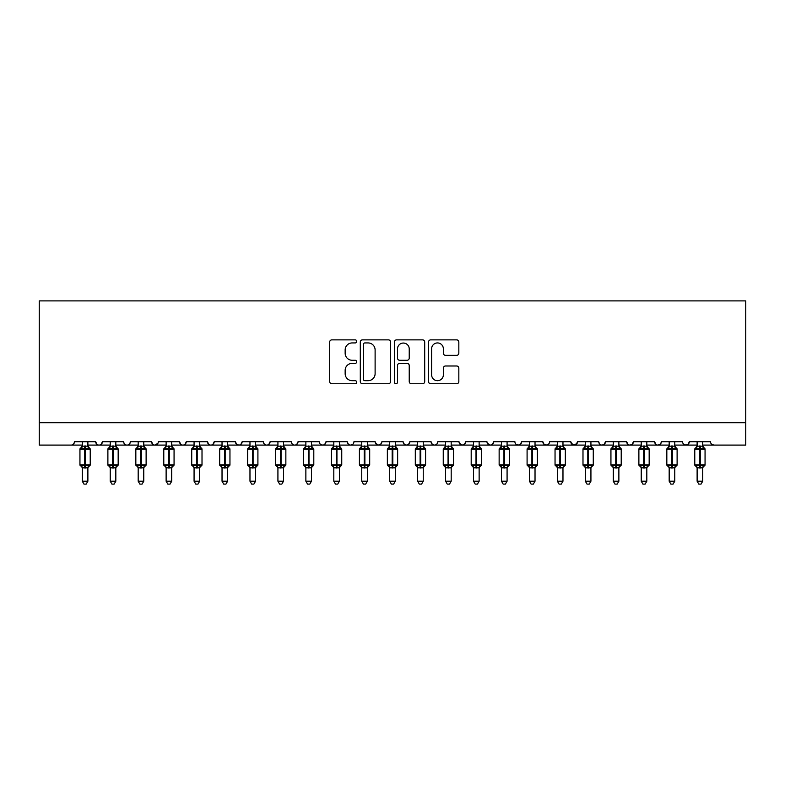 <?xml version="1.0" encoding="UTF-8"?>
<svg xmlns="http://www.w3.org/2000/svg" width="785" height="785" viewBox="0 0 785 785"><rect width="100%" height="100%" fill="white"/><g stroke="black" fill="none" stroke-linecap="round" stroke-linejoin="round"><path stroke-width="1.18" d="M356.733 341.406A1.541 1.541 0 0 0 355.193 339.866L331.878 339.866A2.198 2.198 0 0 0 329.68 342.064L329.68 381.569A2.198 2.198 0 0 0 331.878 383.757L355.193 383.757A1.541 1.541 0 0 0 356.733 382.226A1.541 1.541 0 0 0 355.193 380.686L352.171 380.686A7.026 7.026 0 0 1 345.155 373.66L345.155 370.373A7.026 7.026 0 0 1 352.171 363.347L355.193 363.347A1.541 1.541 0 0 0 356.733 361.816A1.541 1.541 0 0 0 355.193 360.276L352.171 360.276A7.026 7.026 0 0 1 345.155 353.26L345.155 349.963A7.026 7.026 0 0 1 352.171 342.937L355.193 342.937A1.541 1.541 0 0 0 356.733 341.406M456.635 355.34A2.198 2.198 0 0 0 458.832 353.142L458.832 342.064A2.198 2.198 0 0 0 456.635 339.866L430.739 339.866A2.198 2.198 0 0 0 428.541 342.064L428.541 381.569A2.198 2.198 0 0 0 430.739 383.757L456.635 383.757A2.198 2.198 0 0 0 458.832 381.569L458.832 368.175A2.198 2.198 0 0 0 456.635 365.987L445.556 365.987A2.198 2.198 0 0 0 443.358 368.175L443.358 374.818A5.868 5.868 0 0 1 437.49 380.686A5.868 5.868 0 0 1 431.622 374.818L431.622 348.815A5.868 5.868 0 0 1 437.49 342.937A5.868 5.868 0 0 1 443.358 348.815L443.358 353.142A2.198 2.198 0 0 0 445.556 355.34L456.635 355.34M39.25 422.742L745.75 422.742L745.75 300.89L39.25 300.89L39.25 445.095L71.111 445.095C72.887 445.164 74.006 444.045 74.467 441.739L95.701 441.739L96.928 444.339M390.577 342.064A2.198 2.198 0 0 0 388.389 339.866L362.493 339.866A2.198 2.198 0 0 0 360.295 342.064L360.295 381.569A2.198 2.198 0 0 0 362.493 383.757L388.389 383.757A2.198 2.198 0 0 0 390.577 381.569L390.577 342.064M396.611 339.866L422.507 339.866A2.198 2.198 0 0 1 424.705 342.064L424.705 381.569A2.198 2.198 0 0 1 422.507 383.757L411.428 383.757A2.198 2.198 0 0 1 409.23 381.569L409.23 365.545A2.198 2.198 0 0 0 407.042 363.347L399.683 363.347A2.198 2.198 0 0 0 397.495 365.545L397.495 382.226A1.541 1.541 0 0 1 395.954 383.757A1.541 1.541 0 0 1 394.423 382.226L394.423 342.064A2.198 2.198 0 0 1 396.611 339.866M87.881 445.095L99.057 445.095C97.281 445.164 96.162 444.045 95.701 441.739A3.356 3.356 0 0 0 99.057 445.095A3.356 3.356 0 0 0 102.413 441.739L123.647 441.739A3.356 3.356 0 0 0 127.003 445.095A3.356 3.356 0 0 0 130.359 441.739L151.593 441.739A3.356 3.356 0 0 0 154.949 445.095A3.356 3.356 0 0 0 158.305 441.739L179.539 441.739A3.356 3.356 0 0 0 182.895 445.095A3.356 3.356 0 0 0 186.251 441.739L207.495 441.739A3.356 3.356 0 0 0 210.841 445.095A3.356 3.356 0 0 0 214.197 441.739L235.441 441.739A3.356 3.356 0 0 0 238.787 445.095A3.356 3.356 0 0 0 242.143 441.739L263.387 441.739A3.356 3.356 0 0 0 266.743 445.095A3.356 3.356 0 0 0 270.089 441.739L291.333 441.739A3.356 3.356 0 0 0 294.689 445.095A3.356 3.356 0 0 0 298.035 441.739L319.279 441.739A3.356 3.356 0 0 0 322.635 445.095A3.356 3.356 0 0 0 325.991 441.739L347.225 441.739A3.356 3.356 0 0 0 350.581 445.095A3.356 3.356 0 0 0 353.937 441.739L375.171 441.739A3.356 3.356 0 0 0 378.527 445.095A3.356 3.356 0 0 0 381.883 441.739L403.117 441.739A3.356 3.356 0 0 0 406.473 445.095A3.356 3.356 0 0 0 409.829 441.739L431.063 441.739A3.356 3.356 0 0 0 434.419 445.095A3.356 3.356 0 0 0 437.775 441.739L459.009 441.739A3.356 3.356 0 0 0 462.365 445.095A3.356 3.356 0 0 0 465.721 441.739L486.965 441.739A3.356 3.356 0 0 0 490.311 445.095A3.356 3.356 0 0 0 493.667 441.739L514.911 441.739A3.356 3.356 0 0 0 518.257 445.095A3.356 3.356 0 0 0 521.613 441.739L542.857 441.739A3.356 3.356 0 0 0 546.213 445.095A3.356 3.356 0 0 0 549.559 441.739L570.803 441.739A3.356 3.356 0 0 0 574.159 445.095A3.356 3.356 0 0 0 577.505 441.739L598.749 441.739A3.356 3.356 0 0 0 602.105 445.095A3.356 3.356 0 0 0 605.461 441.739L626.695 441.739A3.356 3.356 0 0 0 630.051 445.095A3.356 3.356 0 0 0 633.407 441.739L654.641 441.739A3.356 3.356 0 0 0 657.997 445.095A3.356 3.356 0 0 0 661.353 441.739L682.587 441.739A3.356 3.356 0 0 0 685.943 445.095A3.356 3.356 0 0 0 689.299 441.739L710.533 441.739A3.356 3.356 0 0 0 713.889 445.095L711.73 444.31M689.299 441.739L688.072 444.339M661.353 441.739L660.725 443.692M646.82 445.095L657.997 445.095C656.221 445.164 655.102 444.045 654.641 441.739L655.867 444.339M633.407 441.739L632.18 444.339M618.874 445.095L630.051 445.095C628.275 445.164 627.156 444.045 626.695 441.739L627.921 444.339M605.461 441.739L604.234 444.339M590.928 445.095L602.105 445.095C600.319 445.164 599.21 444.045 598.749 441.739L599.377 443.692M577.505 441.739L576.278 444.339M570.803 441.739L572.029 444.339M542.857 441.739L544.083 444.339M521.613 441.739L520.386 444.339M479.135 445.095L490.311 445.095C492.097 445.164 493.215 444.045 493.667 441.739L492.44 444.339M465.721 441.739L464.494 444.339M459.009 441.739L460.236 444.339M431.063 441.739L432.29 444.339M409.829 441.739L408.602 444.339M403.117 441.739L404.344 444.339M381.883 441.739L380.656 444.339M375.171 441.739L376.398 444.339M339.405 445.095L350.581 445.095C348.805 445.164 347.686 444.045 347.225 441.739L348.452 444.339M311.459 445.095L322.635 445.095C324.411 445.164 325.53 444.045 325.991 441.739L324.764 444.339M283.503 445.095L294.689 445.095C296.465 445.164 297.584 444.045 298.035 441.739L296.808 444.339M255.557 445.095L266.743 445.095C268.519 445.164 269.638 444.045 270.089 441.739L268.863 444.339M227.611 445.095L238.787 445.095C240.573 445.164 241.692 444.045 242.143 441.739L240.916 444.339M235.441 441.739L236.668 444.339M199.665 445.095L210.841 445.095C212.627 445.164 213.746 444.045 214.197 441.739L212.97 444.339M222.027 445.095L210.841 445.095C209.065 445.164 207.946 444.045 207.495 441.739L208.722 444.339M171.719 445.095L182.895 445.095C184.681 445.164 185.79 444.045 186.251 441.739L185.024 444.339M194.072 445.095L182.895 445.095C181.119 445.164 180 444.045 179.539 441.739L180.766 444.339M143.773 445.095L154.949 445.095C153.173 445.164 152.054 444.045 151.593 441.739L152.82 444.339M110.234 445.095L99.057 445.095C100.833 445.164 101.952 444.045 102.413 441.739L101.186 444.339M745.75 422.742L745.75 445.095L702.712 445.095M71.111 445.095C72.887 445.164 74.006 444.045 74.467 441.739A3.356 3.356 0 0 1 71.111 445.095L82.288 445.095M115.827 445.095L127.003 445.095C128.779 445.164 129.898 444.045 130.359 441.739M138.18 445.095L127.003 445.095C125.227 445.164 124.108 444.045 123.647 441.739M166.126 445.095L154.949 445.095L157.942 443.26M249.973 445.095L238.787 445.095L236.628 444.31M277.919 445.095L266.743 445.095C264.957 445.164 263.839 444.045 263.387 441.739M305.865 445.095L294.689 445.095C292.903 445.164 291.784 444.045 291.333 441.739M333.811 445.095L322.635 445.095L320.476 444.31M361.757 445.095L350.581 445.095L352.74 444.31M367.351 445.095L378.527 445.095L380.686 444.31M389.703 445.095L378.527 445.095L375.534 443.26M395.297 445.095L406.473 445.095L408.632 444.31M417.649 445.095L406.473 445.095L404.314 444.31M423.243 445.095L434.419 445.095C436.195 445.164 437.314 444.045 437.775 441.739M445.595 445.095L434.419 445.095L432.26 444.31M451.189 445.095L462.365 445.095L464.524 444.31M473.541 445.095L462.365 445.095L459.372 443.26M501.497 445.095L490.311 445.095L487.328 443.26M507.081 445.095L518.257 445.095L520.426 444.31M529.443 445.095L518.257 445.095L516.098 444.31M535.027 445.095L546.213 445.095L548.372 444.31M557.389 445.095L546.213 445.095L544.054 444.31M562.973 445.095L574.159 445.095L577.142 443.26M585.335 445.095L574.159 445.095L571.166 443.26M613.281 445.095L602.105 445.095L604.264 444.31M641.227 445.095L630.051 445.095L632.21 444.31M669.173 445.095L657.997 445.095L660.156 444.31M674.766 445.095L685.943 445.095L688.102 444.31M697.119 445.095L685.943 445.095L683.784 444.31M364.907 342.937A1.541 1.541 0 0 0 363.367 344.478L363.367 379.155A1.541 1.541 0 0 0 364.907 380.686L368.087 380.686A7.026 7.026 0 0 0 375.112 373.66L375.112 349.963A7.026 7.026 0 0 0 368.087 342.937L364.907 342.937M409.23 348.923A5.868 5.868 0 0 0 403.362 343.055A5.868 5.868 0 0 0 397.495 348.923L397.495 358.088A2.198 2.198 0 0 0 399.683 360.276L407.042 360.276A2.198 2.198 0 0 0 409.23 358.088L409.23 348.923M82.199 467.517L79.942 464.828L90.226 464.828L90.226 449.177L89.49 448.127A1.119 1.119 0 0 1 90.226 449.177L79.942 449.177A1.119 1.119 0 0 1 80.678 448.127L79.942 449.177L79.942 464.828A1.119 1.119 0 0 0 80.678 465.878L81.473 465.044L84.751 465.829L88.685 465.044L89.166 465.76A2.463 2.345 0 0 0 87.881 467.831L82.288 467.831A2.463 2.345 0 0 0 80.992 465.76M90.226 464.828A1.119 1.119 0 0 1 89.49 465.878L90.226 464.828L90.226 449.177M82.288 446.174L87.881 446.174A2.463 2.345 180 0 0 89.166 448.235L88.685 448.961L85.418 448.176L81.473 448.961L80.992 448.235A2.463 2.345 180 0 0 82.288 446.174L82.288 441.739M82.288 446.292L81.473 448.961L80.992 448.235M87.881 467.811L87.881 481.205L82.288 481.205L82.288 467.811M87.881 441.739L87.881 446.194M87.881 446.292L88.685 448.961M81.473 465.044L82.288 467.713M88.685 465.044L87.881 467.713M87.881 481.205L86.203 484.109L83.966 484.109L82.288 481.205M110.145 467.517L107.888 464.828L118.172 464.828L118.172 449.177L117.436 448.127A1.119 1.119 0 0 1 118.172 449.177L107.888 449.177A1.119 1.119 0 0 1 108.624 448.127L107.888 449.177L107.888 464.828A1.119 1.119 0 0 0 108.624 465.878L109.429 465.044L112.697 465.829L116.631 465.044L117.112 465.76A2.463 2.345 0 0 0 115.827 467.831L110.234 467.831A2.463 2.345 0 0 0 108.948 465.76M118.172 464.828A1.119 1.119 0 0 1 117.436 465.878L118.172 464.828L118.172 449.177M110.234 446.174L115.827 446.174A2.463 2.345 180 0 0 117.112 448.235L116.631 448.961L113.364 448.176L109.429 448.961L108.948 448.235A2.463 2.345 180 0 0 110.234 446.174L110.234 441.739M138.091 467.517L135.834 464.828L146.118 464.828L146.118 449.177L145.382 448.127A1.119 1.119 0 0 1 146.118 449.177L135.834 449.177A1.119 1.119 0 0 1 136.57 448.127L135.834 449.177L135.834 464.828A1.119 1.119 0 0 0 136.57 465.878L137.375 465.044L140.643 465.829L144.587 465.044L145.068 465.76A2.463 2.345 0 0 0 143.773 467.831L138.18 467.831A2.463 2.345 0 0 0 136.894 465.76M146.118 464.828A1.119 1.119 0 0 1 145.382 465.878L146.118 464.828L146.118 449.177M138.18 446.174L143.773 446.174A2.463 2.345 180 0 0 145.068 448.235L144.587 448.961L141.31 448.176L137.375 448.961L136.894 448.235A2.463 2.345 180 0 0 138.18 446.174L138.18 441.739M166.037 467.517L163.78 464.828L174.064 464.828L174.064 449.177L173.328 448.127A1.119 1.119 0 0 1 174.064 449.177L163.78 449.177A1.119 1.119 0 0 1 164.516 448.127L163.78 449.177L163.78 464.828A1.119 1.119 0 0 0 164.516 465.878L165.321 465.044L168.589 465.829L172.533 465.044L173.014 465.76A2.463 2.345 0 0 0 171.719 467.831L166.126 467.831A2.463 2.345 0 0 0 164.84 465.76M174.064 464.828A1.119 1.119 0 0 1 173.328 465.878L174.064 464.828L174.064 449.177M166.126 446.174L171.719 446.174A2.463 2.345 180 0 0 173.014 448.235L172.533 448.961L169.256 448.176L165.321 448.961L164.84 448.235A2.463 2.345 180 0 0 166.126 446.174L166.126 441.739M193.983 467.517L191.726 464.828L202.01 464.828L202.01 449.177L201.284 448.127A1.119 1.119 0 0 1 202.01 449.177L191.726 449.177A1.119 1.119 0 0 1 192.462 448.127L191.726 449.177L191.726 464.828A1.119 1.119 0 0 0 192.462 465.878L193.267 465.044L196.535 465.829L200.479 465.044L200.96 465.76A2.463 2.345 0 0 0 199.665 467.831L194.072 467.831A2.463 2.345 0 0 0 192.786 465.76M202.01 464.828A1.119 1.119 0 0 1 201.284 465.878L202.01 464.828L202.01 449.177M194.072 446.174L199.665 446.174A2.463 2.345 180 0 0 200.96 448.235L200.479 448.961L197.202 448.176L193.267 448.961L192.786 448.235A2.463 2.345 180 0 0 194.072 446.174L194.072 441.739M110.234 446.292L109.429 448.961L108.948 448.235M115.827 467.811L115.827 481.205L110.234 481.205L110.234 467.811M115.827 441.739L115.827 446.194M115.827 446.292L116.631 448.961M109.429 465.044L110.234 467.713M116.631 465.044L115.827 467.713M115.827 481.205L114.149 484.109L111.912 484.109L110.234 481.205M138.18 446.292L137.375 448.961L136.894 448.235M143.773 467.811L143.773 481.205L138.18 481.205L138.18 467.811M143.773 441.739L143.773 446.194M143.773 446.292L144.587 448.961M137.375 465.044L138.18 467.713M144.587 465.044L143.773 467.713M143.773 481.205L142.095 484.109L139.858 484.109L138.18 481.205M166.126 446.292L165.321 448.961L164.84 448.235M171.719 467.811L171.719 481.205L166.126 481.205L166.126 467.811M171.719 441.739L171.719 446.194M171.719 446.292L172.533 448.961M165.321 465.044L166.126 467.713M172.533 465.044L171.719 467.713M171.719 481.205L170.041 484.109L167.804 484.109L166.126 481.205M194.072 446.292L193.267 448.961L192.786 448.235M199.665 467.811L199.665 481.205L194.072 481.205L194.072 467.811M199.665 441.739L199.665 446.194M199.665 446.292L200.479 448.961M193.267 465.044L194.072 467.713M200.479 465.044L199.665 467.713M199.665 481.205L197.987 484.109L195.75 484.109L194.072 481.205M221.929 467.517L219.672 464.828L229.956 464.828L229.956 449.177L229.23 448.127A1.119 1.119 0 0 1 229.956 449.177L219.672 449.177A1.119 1.119 0 0 1 220.408 448.127L219.672 449.177L219.672 464.828A1.119 1.119 0 0 0 220.408 465.878L221.213 465.044L224.481 465.829L228.425 465.044L228.906 465.76A2.463 2.345 0 0 0 227.611 467.831L222.027 467.831A2.463 2.345 0 0 0 220.732 465.76M229.956 464.828A1.119 1.119 0 0 1 229.23 465.878L229.956 464.828L229.956 449.177M222.027 446.174L227.611 446.174A2.463 2.345 180 0 0 228.906 448.235L228.425 448.961L225.158 448.176L221.213 448.961L220.732 448.235A2.463 2.345 180 0 0 222.027 446.174L222.027 441.739M222.018 446.292L221.213 448.961L220.732 448.235M227.611 467.811L227.611 481.205L222.027 481.205L222.027 467.811M227.611 441.739L227.611 446.194M227.611 446.292L228.425 448.961M221.213 465.044L222.018 467.713M228.425 465.044L227.611 467.713M227.611 481.205L225.933 484.109L223.705 484.109L222.027 481.205M249.875 467.517L247.618 464.828L257.912 464.828L257.912 449.177L257.176 448.127A1.119 1.119 0 0 1 257.912 449.177L247.618 449.177A1.119 1.119 0 0 1 248.354 448.127L247.618 449.177L247.618 464.828A1.119 1.119 0 0 0 248.354 465.878L249.159 465.044L252.427 465.829L256.371 465.044L256.852 465.76A2.463 2.345 0 0 0 255.557 467.831L249.973 467.831A2.463 2.345 0 0 0 248.678 465.76M257.912 464.828A1.119 1.119 0 0 1 257.176 465.878L257.912 464.828L257.912 449.177M249.973 446.174L255.557 446.174A2.463 2.345 180 0 0 256.852 448.235L256.371 448.961L253.104 448.176L249.159 448.961L248.678 448.235A2.463 2.345 180 0 0 249.973 446.174L249.973 441.739M249.964 446.292L249.159 448.961L248.678 448.235M255.557 467.811L255.557 481.205L249.973 481.205L249.973 467.811M255.557 441.739L255.557 446.194M255.557 446.292L256.371 448.961M249.159 465.044L249.964 467.713M256.371 465.044L255.557 467.713M255.557 481.205L253.879 484.109L251.651 484.109L249.973 481.205M277.821 467.517L275.574 464.828L285.858 464.828L285.858 449.177L285.122 448.127A1.119 1.119 0 0 1 285.858 449.177L275.574 449.177A1.119 1.119 0 0 1 276.3 448.127L275.574 449.177L275.574 464.828A1.119 1.119 0 0 0 276.3 465.878L277.105 465.044L280.373 465.829L284.317 465.044L284.798 465.76A2.463 2.345 0 0 0 283.503 467.831L277.919 467.831A2.463 2.345 0 0 0 276.624 465.76M285.858 464.828A1.119 1.119 0 0 1 285.122 465.878L285.858 464.828L285.858 449.177M277.919 446.174L283.503 446.174A2.463 2.345 180 0 0 284.798 448.235L284.317 448.961L281.05 448.176L277.105 448.961L276.624 448.235A2.463 2.345 180 0 0 277.919 446.174L277.919 441.739M277.919 446.292L277.105 448.961L276.624 448.235M283.503 467.811L283.503 481.205L277.919 481.205L277.919 467.811M283.503 441.739L283.503 446.194M283.513 446.292L284.317 448.961M277.105 465.044L277.919 467.713M284.317 465.044L283.513 467.713M283.503 481.205L281.825 484.109L279.597 484.109L277.919 481.205M305.767 467.517L303.52 464.828L313.804 464.828L313.804 449.177L313.068 448.127A1.119 1.119 0 0 1 313.804 449.177L303.52 449.177A1.119 1.119 0 0 1 304.246 448.127L303.52 449.177L303.52 464.828A1.119 1.119 0 0 0 304.246 465.878L305.051 465.044L308.328 465.829L312.263 465.044L312.744 465.76A2.463 2.345 0 0 0 311.459 467.831L305.865 467.831A2.463 2.345 0 0 0 304.57 465.76M313.804 464.828A1.119 1.119 0 0 1 313.068 465.878L313.804 464.828L313.804 449.177M305.865 446.174L311.459 446.174A2.463 2.345 180 0 0 312.744 448.235L312.263 448.961L308.996 448.176L305.051 448.961L304.57 448.235A2.463 2.345 180 0 0 305.865 446.174L305.865 441.739M305.865 446.292L305.051 448.961L304.57 448.235M311.459 467.811L311.459 481.205L305.865 481.205L305.865 467.811M311.459 441.739L311.459 446.194M311.459 446.292L312.263 448.961M305.051 465.044L305.865 467.713M312.263 465.044L311.459 467.713M311.459 481.205L309.771 484.109L307.543 484.109L305.865 481.205M333.723 467.517L331.466 464.828L341.75 464.828L341.75 449.177L341.014 448.127A1.119 1.119 0 0 1 341.75 449.177L331.466 449.177A1.119 1.119 0 0 1 332.202 448.127L331.466 449.177L331.466 464.828A1.119 1.119 0 0 0 332.202 465.878L332.997 465.044L336.274 465.829L340.209 465.044L340.69 465.76A2.463 2.345 0 0 0 339.405 467.831L333.811 467.831A2.463 2.345 0 0 0 332.516 465.76M341.75 464.828A1.119 1.119 0 0 1 341.014 465.878L341.75 464.828L341.75 449.177M333.811 446.174L339.405 446.174A2.463 2.345 180 0 0 340.69 448.235L340.209 448.961L336.942 448.176L332.997 448.961L332.516 448.235A2.463 2.345 180 0 0 333.811 446.174L333.811 441.739M333.811 446.292L332.997 448.961L332.516 448.235M339.405 467.811L339.405 481.205L333.811 481.205L333.811 467.811M339.405 441.739L339.405 446.194M339.405 446.292L340.209 448.961M332.997 465.044L333.811 467.713M340.209 465.044L339.405 467.713M339.405 481.205L337.727 484.109L335.489 484.109L333.811 481.205M361.669 467.517L359.412 464.828L369.696 464.828L369.696 449.177L368.96 448.127A1.119 1.119 0 0 1 369.696 449.177L359.412 449.177A1.119 1.119 0 0 1 360.148 448.127L359.412 449.177L359.412 464.828A1.119 1.119 0 0 0 360.148 465.878L360.943 465.044L364.22 465.829L368.155 465.044L368.636 465.76A2.463 2.345 0 0 0 367.351 467.831L361.757 467.831A2.463 2.345 0 0 0 360.462 465.76M369.696 464.828A1.119 1.119 0 0 1 368.96 465.878L369.696 464.828L369.696 449.177M361.757 446.174L367.351 446.174A2.463 2.345 180 0 0 368.636 448.235L368.155 448.961L364.888 448.176L360.943 448.961L360.462 448.235A2.463 2.345 180 0 0 361.757 446.174L361.757 441.739M361.757 446.292L360.943 448.961L360.462 448.235M367.351 467.811L367.351 481.205L361.757 481.205L361.757 467.811M367.351 441.739L367.351 446.194M367.351 446.292L368.155 448.961M360.943 465.044L361.757 467.713M368.155 465.044L367.351 467.713M367.351 481.205L365.673 484.109L363.435 484.109L361.757 481.205M389.615 467.517L387.358 464.828L397.642 464.828L397.642 449.177L396.906 448.127A1.119 1.119 0 0 1 397.642 449.177L387.358 449.177A1.119 1.119 0 0 1 388.094 448.127L387.358 449.177L387.358 464.828A1.119 1.119 0 0 0 388.094 465.878L388.899 465.044L392.166 465.829L396.101 465.044L396.582 465.76A2.463 2.345 0 0 0 395.297 467.831L389.703 467.831A2.463 2.345 0 0 0 388.418 465.76M397.642 464.828A1.119 1.119 0 0 1 396.906 465.878L397.642 464.828L397.642 449.177M389.703 446.174L395.297 446.174A2.463 2.345 180 0 0 396.582 448.235L396.101 448.961L392.834 448.176L388.899 448.961L388.418 448.235A2.463 2.345 180 0 0 389.703 446.174L389.703 441.739M389.703 446.292L388.899 448.961L388.418 448.235M395.297 467.811L395.297 481.205L389.703 481.205L389.703 467.811M395.297 441.739L395.297 446.194M395.297 446.292L396.101 448.961M388.899 465.044L389.703 467.713M396.101 465.044L395.297 467.713M395.297 481.205L393.619 484.109L391.381 484.109L389.703 481.205M417.561 467.517L415.304 464.828L425.588 464.828L425.588 449.177L424.852 448.127A1.119 1.119 0 0 1 425.588 449.177L415.304 449.177A1.119 1.119 0 0 1 416.04 448.127L415.304 449.177L415.304 464.828A1.119 1.119 0 0 0 416.04 465.878L416.845 465.044L420.112 465.829L424.057 465.044L424.538 465.76A2.463 2.345 0 0 0 423.243 467.831L417.649 467.831A2.463 2.345 0 0 0 416.364 465.76M425.588 464.828A1.119 1.119 0 0 1 424.852 465.878L425.588 464.828L425.588 449.177M417.649 446.174L423.243 446.174A2.463 2.345 180 0 0 424.538 448.235L424.057 448.961L420.78 448.176L416.845 448.961L416.364 448.235A2.463 2.345 180 0 0 417.649 446.174L417.649 441.739M417.649 446.292L416.845 448.961L416.364 448.235M423.243 467.811L423.243 481.205L417.649 481.205L417.649 467.811M423.243 441.739L423.243 446.194M423.243 446.292L424.057 448.961M416.845 465.044L417.649 467.713M424.057 465.044L423.243 467.713M423.243 481.205L421.565 484.109L419.327 484.109L417.649 481.205M445.507 467.517L443.25 464.828L453.534 464.828L453.534 449.177L452.798 448.127A1.119 1.119 0 0 1 453.534 449.177L443.25 449.177A1.119 1.119 0 0 1 443.986 448.127L443.25 449.177L443.25 464.828A1.119 1.119 0 0 0 443.986 465.878L444.791 465.044L448.058 465.829L452.003 465.044L452.484 465.76A2.463 2.345 0 0 0 451.189 467.831L445.595 467.831A2.463 2.345 0 0 0 444.31 465.76M453.534 464.828A1.119 1.119 0 0 1 452.798 465.878L453.534 464.828L453.534 449.177M445.595 446.174L451.189 446.174A2.463 2.345 180 0 0 452.484 448.235L452.003 448.961L448.726 448.176L444.791 448.961L444.31 448.235A2.463 2.345 180 0 0 445.595 446.174L445.595 441.739M445.595 446.292L444.791 448.961L444.31 448.235M451.189 467.811L451.189 481.205L445.595 481.205L445.595 467.811M451.189 441.739L451.189 446.194M451.189 446.292L452.003 448.961M444.791 465.044L445.595 467.713M452.003 465.044L451.189 467.713M451.189 481.205L449.511 484.109L447.273 484.109L445.595 481.205M473.453 467.517L471.196 464.828L481.48 464.828L481.48 449.177L480.754 448.127A1.119 1.119 0 0 1 481.48 449.177L471.196 449.177A1.119 1.119 0 0 1 471.932 448.127L471.196 449.177L471.196 464.828A1.119 1.119 0 0 0 471.932 465.878L472.737 465.044L476.004 465.829L479.949 465.044L480.43 465.76A2.463 2.345 0 0 0 479.135 467.831L473.541 467.831A2.463 2.345 0 0 0 472.256 465.76M481.48 464.828A1.119 1.119 0 0 1 480.754 465.878L481.48 464.828L481.48 449.177M473.541 446.174L479.135 446.174A2.463 2.345 180 0 0 480.43 448.235L479.949 448.961L476.672 448.176L472.737 448.961L472.256 448.235A2.463 2.345 180 0 0 473.541 446.174L473.541 441.739M473.541 446.292L472.737 448.961L472.256 448.235M479.135 467.811L479.135 481.205L473.541 481.205L473.541 467.811M479.135 441.739L479.135 446.194M479.135 446.292L479.949 448.961M472.737 465.044L473.541 467.713M479.949 465.044L479.135 467.713M479.135 481.205L477.457 484.109L475.229 484.109L473.541 481.205M501.399 467.517L499.142 464.828L509.426 464.828L509.426 449.177L508.7 448.127A1.119 1.119 0 0 1 509.426 449.177L499.142 449.177A1.119 1.119 0 0 1 499.878 448.127L499.142 449.177L499.142 464.828A1.119 1.119 0 0 0 499.878 465.878L500.683 465.044L503.95 465.829L507.895 465.044L508.376 465.76A2.463 2.345 0 0 0 507.081 467.831L501.497 467.831A2.463 2.345 0 0 0 500.202 465.76M509.426 464.828A1.119 1.119 0 0 1 508.7 465.878L509.426 464.828L509.426 449.177M501.497 446.174L507.081 446.174A2.463 2.345 180 0 0 508.376 448.235L507.895 448.961L504.627 448.176L500.683 448.961L500.202 448.235A2.463 2.345 180 0 0 501.497 446.174L501.497 441.739M501.487 446.292L500.683 448.961L500.202 448.235M507.081 467.811L507.081 481.205L501.497 481.205L501.497 467.811M507.081 441.739L507.081 446.194M507.081 446.292L507.895 448.961M500.683 465.044L501.487 467.713M507.895 465.044L507.081 467.713M507.081 481.205L505.403 484.109L503.175 484.109L501.497 481.205M529.345 467.517L527.088 464.828L537.382 464.828L537.382 449.177L536.646 448.127A1.119 1.119 0 0 1 537.382 449.177L527.088 449.177A1.119 1.119 0 0 1 527.824 448.127L527.088 449.177L527.088 464.828A1.119 1.119 0 0 0 527.824 465.878L528.629 465.044L531.896 465.829L535.841 465.044L536.322 465.76A2.463 2.345 0 0 0 535.027 467.831L529.443 467.831A2.463 2.345 0 0 0 528.148 465.76M537.382 464.828A1.119 1.119 0 0 1 536.646 465.878L537.382 464.828L537.382 449.177M529.443 446.174L535.027 446.174A2.463 2.345 180 0 0 536.322 448.235L535.841 448.961L532.573 448.176L528.629 448.961L528.148 448.235A2.463 2.345 180 0 0 529.443 446.174L529.443 441.739M529.443 446.292L528.629 448.961L528.148 448.235M535.027 467.811L535.027 481.205L529.443 481.205L529.443 467.811M535.027 441.739L535.027 446.194M535.036 446.292L535.841 448.961M528.629 465.044L529.443 467.713M535.841 465.044L535.036 467.713M535.027 481.205L533.349 484.109L531.121 484.109L529.443 481.205M557.291 467.517L555.044 464.828L565.328 464.828L565.328 449.177L564.592 448.127A1.119 1.119 0 0 1 565.328 449.177L555.044 449.177A1.119 1.119 0 0 1 555.77 448.127L555.044 449.177L555.044 464.828A1.119 1.119 0 0 0 555.77 465.878L556.575 465.044L559.842 465.829L563.787 465.044L564.268 465.76A2.463 2.345 0 0 0 562.973 467.831L557.389 467.831A2.463 2.345 0 0 0 556.094 465.76M565.328 464.828A1.119 1.119 0 0 1 564.592 465.878L565.328 464.828L565.328 449.177M557.389 446.174L562.973 446.174A2.463 2.345 180 0 0 564.268 448.235L563.787 448.961L560.519 448.176L556.575 448.961L556.094 448.235A2.463 2.345 180 0 0 557.389 446.174L557.389 441.739M557.389 446.292L556.575 448.961L556.094 448.235M562.973 467.811L562.973 481.205L557.389 481.205L557.389 467.811M562.973 441.739L562.973 446.194M562.982 446.292L563.787 448.961M556.575 465.044L557.389 467.713M563.787 465.044L562.982 467.713M562.973 481.205L561.295 484.109L559.067 484.109L557.389 481.205M585.237 467.517L582.99 464.828L593.274 464.828L593.274 449.177L592.538 448.127A1.119 1.119 0 0 1 593.274 449.177L582.99 449.177A1.119 1.119 0 0 1 583.716 448.127L582.99 449.177L582.99 464.828A1.119 1.119 0 0 0 583.716 465.878L584.521 465.044L587.798 465.829L591.733 465.044L592.214 465.76A2.463 2.345 0 0 0 590.928 467.831L585.335 467.831A2.463 2.345 0 0 0 584.04 465.76M593.274 464.828A1.119 1.119 0 0 1 592.538 465.878L593.274 464.828L593.274 449.177M585.335 446.174L590.928 446.174A2.463 2.345 180 0 0 592.214 448.235L591.733 448.961L588.465 448.176L584.521 448.961L584.04 448.235A2.463 2.345 180 0 0 585.335 446.174L585.335 441.739M585.335 446.292L584.521 448.961L584.04 448.235M590.928 467.811L590.928 481.205L585.335 481.205L585.335 467.811M590.928 441.739L590.928 446.194M590.928 446.292L591.733 448.961M584.521 465.044L585.335 467.713M591.733 465.044L590.928 467.713M590.928 481.205L589.25 484.109L587.013 484.109L585.335 481.205M611.456 465.77L610.936 464.828L621.22 464.828L621.22 449.177L620.484 448.127A1.119 1.119 0 0 1 621.22 449.177L610.936 449.177A1.119 1.119 0 0 1 611.672 448.127L610.936 449.177L610.936 464.828A1.119 1.119 0 0 0 611.672 465.878L612.467 465.044L615.744 465.829L619.679 465.044L620.16 465.76A2.463 2.345 0 0 0 618.874 467.831L613.281 467.831A2.463 2.345 0 0 0 611.986 465.76M621.22 464.828A1.119 1.119 0 0 1 620.484 465.878L621.22 464.828L621.22 449.177M613.281 446.174L618.874 446.174A2.463 2.345 180 0 0 620.16 448.235L619.679 448.961L616.411 448.176L612.467 448.961L611.986 448.235A2.463 2.345 180 0 0 613.281 446.174L613.281 441.739M613.281 446.292L612.467 448.961L611.986 448.235M618.874 467.811L618.874 481.205L613.281 481.205L613.281 467.811M618.874 441.739L618.874 446.194M618.874 446.292L619.679 448.961M612.467 465.044L613.281 467.713M619.679 465.044L618.874 467.713M618.874 481.205L617.196 484.109L614.959 484.109L613.281 481.205M639.402 465.77L638.882 464.828L649.166 464.828L649.166 449.177L648.43 448.127A1.119 1.119 0 0 1 649.166 449.177L638.882 449.177A1.119 1.119 0 0 1 639.618 448.127L638.882 449.177L638.882 464.828A1.119 1.119 0 0 0 639.618 465.878L640.413 465.044L643.69 465.829L647.625 465.044L648.106 465.76A2.463 2.345 0 0 0 646.82 467.831L641.227 467.831A2.463 2.345 0 0 0 639.932 465.76M649.166 464.828A1.119 1.119 0 0 1 648.43 465.878L649.166 464.828L649.166 449.177M641.227 446.174L646.82 446.174A2.463 2.345 180 0 0 648.106 448.235L647.625 448.961L644.357 448.176L640.413 448.961L639.932 448.235A2.463 2.345 180 0 0 641.227 446.174L641.227 441.739M641.227 446.292L640.413 448.961L639.932 448.235M646.82 467.811L646.82 481.205L641.227 481.205L641.227 467.811M646.82 441.739L646.82 446.194M646.82 446.292L647.625 448.961M640.413 465.044L641.227 467.713M647.625 465.044L646.82 467.713M646.82 481.205L645.142 484.109L642.905 484.109L641.227 481.205M667.348 465.77L666.828 464.828L677.112 464.828L677.112 449.177L676.376 448.127A1.119 1.119 0 0 1 677.112 449.177L666.828 449.177A1.119 1.119 0 0 1 667.564 448.127L666.828 449.177L666.828 464.828A1.119 1.119 0 0 0 667.564 465.878L668.369 465.044L671.636 465.829L675.571 465.044L676.052 465.76A2.463 2.345 0 0 0 674.766 467.831L669.173 467.831A2.463 2.345 0 0 0 667.888 465.76M677.112 464.828A1.119 1.119 0 0 1 676.376 465.878L677.112 464.828L677.112 449.177M669.173 446.174L674.766 446.174A2.463 2.345 180 0 0 676.052 448.235L675.571 448.961L672.303 448.176L668.369 448.961L667.888 448.235A2.463 2.345 180 0 0 669.173 446.174L669.173 441.739M669.173 446.292L668.369 448.961L667.888 448.235M674.766 467.811L674.766 481.205L669.173 481.205L669.173 467.811M674.766 441.739L674.766 446.194M674.766 446.292L675.571 448.961M668.369 465.044L669.173 467.713M675.571 465.044L674.766 467.713M674.766 481.205L673.088 484.109L670.851 484.109L669.173 481.205M695.294 465.77L694.774 464.828L705.058 464.828L705.058 449.177L704.322 448.127A1.119 1.119 0 0 1 705.058 449.177L694.774 449.177A1.119 1.119 0 0 1 695.51 448.127L694.774 449.177L694.774 464.828A1.119 1.119 0 0 0 695.51 465.878L696.315 465.044L699.582 465.829L703.527 465.044L704.008 465.76A2.463 2.345 0 0 0 702.712 467.831L697.119 467.831A2.463 2.345 0 0 0 695.834 465.76M705.058 464.828A1.119 1.119 0 0 1 704.322 465.878L705.058 464.828L705.058 449.177M697.119 446.174L702.712 446.174A2.463 2.345 180 0 0 704.008 448.235L703.527 448.961L700.249 448.176L696.315 448.961L695.834 448.235A2.463 2.345 180 0 0 697.119 446.174L697.119 441.739M697.119 446.292L696.315 448.961L695.834 448.235M702.712 467.811L702.712 481.205L697.119 481.205L697.119 467.811M702.712 441.739L702.712 446.194M702.712 446.292L703.527 448.961M696.315 465.044L697.119 467.713M703.527 465.044L702.712 467.713M702.712 481.205L701.034 484.109L698.797 484.109L697.119 481.205M84.751 445.959L84.751 468.046M85.418 468.046L85.418 445.959M112.697 445.959L112.697 468.046M113.364 468.046L113.364 445.959M140.643 445.959L140.643 468.046M141.31 468.046L141.31 445.959M168.589 445.959L168.589 468.046M169.256 468.046L169.256 445.959M196.535 445.959L196.535 468.046M197.202 468.046L197.202 445.959M224.481 445.959L224.481 468.046M225.158 468.046L225.158 445.959M252.427 445.959L252.427 468.046M253.104 468.046L253.104 445.959M280.373 445.959L280.373 468.046M281.05 468.046L281.05 445.959M308.328 445.959L308.328 468.046M308.996 468.046L308.996 445.959M336.274 445.959L336.274 468.046M336.942 468.046L336.942 445.959M364.22 445.959L364.22 468.046M364.888 468.046L364.888 445.959M392.166 445.959L392.166 468.046M392.834 468.046L392.834 445.959M420.112 445.959L420.112 468.046M420.78 468.046L420.78 445.959M448.058 445.959L448.058 468.046M448.726 468.046L448.726 445.959M476.004 445.959L476.004 468.046M476.672 468.046L476.672 445.959M503.95 445.959L503.95 468.046M504.627 468.046L504.627 445.959M531.896 445.959L531.896 468.046M532.573 468.046L532.573 445.959M559.842 445.959L559.842 468.046M560.519 468.046L560.519 445.959M587.798 445.959L587.798 468.046M588.465 468.046L588.465 445.959M615.744 445.959L615.744 468.046M616.411 468.046L616.411 445.959M643.69 445.959L643.69 468.046M644.357 468.046L644.357 445.959M671.636 445.959L671.636 468.046M672.303 468.046L672.303 445.959M699.582 445.959L699.582 468.046M700.249 468.046L700.249 445.959M87.969 467.517L89.49 465.878M80.678 448.127L82.288 445.821M89.49 448.127L87.881 445.821M115.915 467.517L117.436 465.878M143.861 467.517L145.382 465.878M171.817 467.517L173.328 465.878M199.763 467.517L201.284 465.878M108.624 448.127L110.234 445.821M117.436 448.127L115.827 445.821M136.57 448.127L138.18 445.821M145.382 448.127L143.773 445.821M164.516 448.127L166.126 445.821M173.328 448.127L171.719 445.821M192.462 448.127L194.072 445.821M201.284 448.127L199.665 445.821M227.709 467.517L229.23 465.878M220.408 448.127L222.027 445.821M229.23 448.127L227.611 445.821M255.655 467.517L257.176 465.878M248.354 448.127L249.973 445.821M257.176 448.127L255.557 445.821M283.601 467.517L285.122 465.878M276.3 448.127L277.919 445.821M285.122 448.127L283.503 445.821M311.547 467.517L313.068 465.878M304.246 448.127L305.865 445.821M313.068 448.127L311.459 445.821M339.493 467.517L341.014 465.878M332.202 448.127L333.811 445.821M341.014 448.127L339.405 445.821M367.439 467.517L368.96 465.878M360.148 448.127L361.757 445.821M368.96 448.127L367.351 445.821M395.385 467.517L396.906 465.878M388.094 448.127L389.703 445.821M396.906 448.127L395.297 445.821M423.331 467.517L424.852 465.878M416.04 448.127L417.649 445.821M424.852 448.127L423.243 445.821M451.287 467.517L452.798 465.878M443.986 448.127L445.595 445.821M452.798 448.127L451.189 445.821M479.233 467.517L480.754 465.878M471.932 448.127L473.541 445.821M480.754 448.127L479.135 445.821M507.179 467.517L508.7 465.878M499.878 448.127L501.497 445.821M508.7 448.127L507.081 445.821M535.125 467.517L536.646 465.878M527.824 448.127L529.443 445.821M536.646 448.127L535.027 445.821M563.071 467.517L564.592 465.878M555.77 448.127L557.389 445.821M564.592 448.127L562.973 445.821M591.017 467.517L592.538 465.878M583.716 448.127L585.335 445.821M592.538 448.127L590.928 445.821M618.963 467.517L620.484 465.878M613.193 467.517L611.672 465.878M611.672 448.127L613.281 445.821M620.484 448.127L618.874 445.821M646.909 467.517L648.43 465.878M641.139 467.517L639.618 465.878M639.618 448.127L641.227 445.821M648.43 448.127L646.82 445.821M674.855 467.517L676.376 465.878M669.085 467.517L667.564 465.878M667.564 448.127L669.173 445.821M676.376 448.127L674.766 445.821M702.801 467.517L704.322 465.878M697.031 467.517L695.51 465.878M695.51 448.127L697.119 445.821M704.322 448.127L702.712 445.821"/></g></svg>
